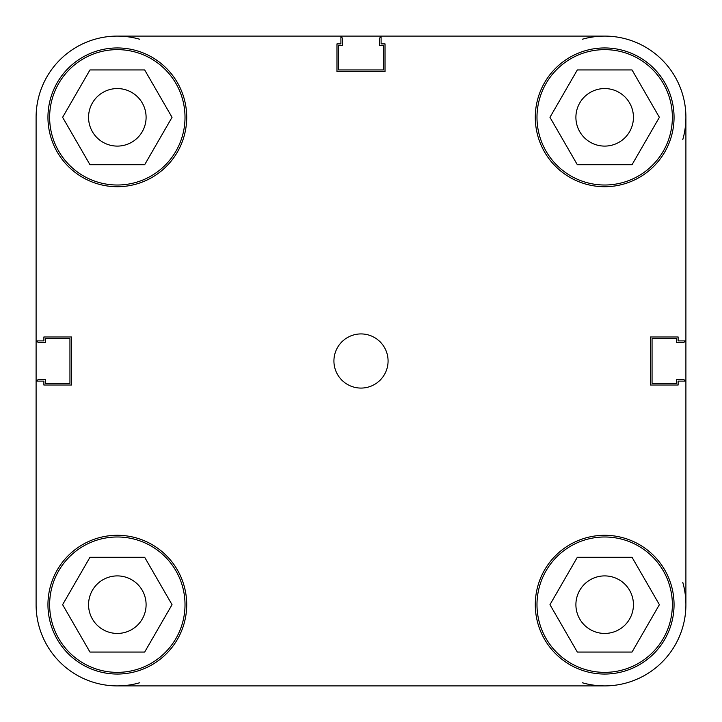 <?xml version="1.0" encoding="UTF-8"?>
<svg xmlns="http://www.w3.org/2000/svg" width="722" height="722" viewBox="0 0 722 722"><rect width="100%" height="100%" fill="white"/><g stroke="black" fill="none" stroke-linecap="round" stroke-linejoin="round"><path stroke-width="1.08" d="M685.9 381.108L685.9 604.675L685.9 381.108L678.111 381.108L678.111 385.034L650.36 385.034L650.36 336.975L678.111 336.975L678.111 340.901L685.9 340.901L685.9 604.675A81.225 81.225 0 0 0 682.732 582.221M36.1 381.108L36.1 604.675L36.1 381.108L43.889 381.108L43.889 385.034L71.64 385.034L71.64 336.975L43.889 336.975L43.889 340.901L36.1 340.901L36.1 604.675A81.225 81.225 0 0 0 117.325 685.9L328.853 685.9M328.844 685.9L604.675 685.9A81.225 81.225 0 0 1 582.221 682.732M340.892 36.1L117.325 36.1A81.225 81.225 0 0 1 139.779 39.268M381.099 36.1L117.325 36.1A81.225 81.225 0 0 0 36.1 117.325L36.1 340.901M36.569 381.108A3.384 3.384 0 0 1 39.484 379.447L45.576 379.447L45.576 383.337L69.944 383.337L69.944 338.663L45.576 338.663L45.576 342.553L39.484 342.553A3.384 3.384 0 0 1 36.569 340.901M139.779 682.732A81.225 81.225 0 0 1 117.325 685.9M685.431 381.108A3.384 3.384 0 0 0 682.516 379.447L676.424 379.447L676.424 383.337L652.056 383.337L652.056 338.663L676.424 338.663L676.424 342.553L682.516 342.553A3.384 3.384 0 0 0 685.431 340.901M582.221 39.268A81.225 81.225 0 0 1 604.675 36.1L381.108 36.1L381.108 43.889L385.025 43.889L385.025 71.64L336.975 71.64L336.975 43.889L340.901 43.889L340.901 36.1L117.325 36.1M685.9 340.901L685.9 117.325A81.225 81.225 0 0 1 682.732 139.779M381.108 36.569A3.384 3.384 0 0 0 379.447 39.484L379.447 45.576L383.337 45.576L383.337 69.944L338.663 69.944L338.663 45.576L342.553 45.576L342.553 39.484A3.384 3.384 0 0 0 340.901 36.569M185.012 117.325A67.688 67.688 0 0 1 117.325 185.012A67.688 67.688 0 0 1 49.637 117.325A67.688 67.688 0 0 1 117.325 49.637A67.688 67.688 0 0 1 185.012 117.325M672.362 117.325A67.688 67.688 0 0 1 604.675 185.012A67.688 67.688 0 0 1 536.987 117.325A67.688 67.688 0 0 1 604.675 49.637A67.688 67.688 0 0 1 672.362 117.325M672.362 604.675A67.688 67.688 0 0 1 604.675 672.362A67.688 67.688 0 0 1 536.987 604.675A67.688 67.688 0 0 1 604.675 536.987A67.688 67.688 0 0 1 672.362 604.675M185.012 604.675A67.688 67.688 0 0 1 117.325 672.362A67.688 67.688 0 0 1 49.637 604.675A67.688 67.688 0 0 1 117.325 536.987A67.688 67.688 0 0 1 185.012 604.675M388.075 361A27.075 27.075 0 0 0 361 333.925A27.075 27.075 0 0 0 333.925 361A27.075 27.075 0 0 0 361 388.075A27.075 27.075 0 0 0 388.075 361M674.05 117.325A69.375 69.375 0 0 0 604.675 47.95A69.375 69.375 0 0 0 535.291 117.325A69.375 69.375 0 0 0 604.675 186.709A69.375 69.375 0 0 0 674.05 117.325M186.709 117.325A69.375 69.375 0 0 0 117.325 47.95A69.375 69.375 0 0 0 47.95 117.325A69.375 69.375 0 0 0 117.325 186.709A69.375 69.375 0 0 0 186.709 117.325M186.709 604.675A69.375 69.375 0 0 0 117.325 535.291A69.375 69.375 0 0 0 47.95 604.675A69.375 69.375 0 0 0 117.325 674.05A69.375 69.375 0 0 0 186.709 604.675M674.05 604.675A69.375 69.375 0 0 0 604.675 535.3A69.375 69.375 0 0 0 535.291 604.675A69.375 69.375 0 0 0 604.675 674.05A69.375 69.375 0 0 0 674.05 604.675M575.903 604.675A28.763 28.763 0 0 1 604.675 575.903A28.763 28.763 0 0 1 633.438 604.675A28.763 28.763 0 0 1 604.675 633.438A28.763 28.763 0 0 1 575.903 604.675M88.562 604.675A28.763 28.763 0 0 1 117.325 575.903A28.763 28.763 0 0 1 146.097 604.675A28.763 28.763 0 0 1 117.325 633.438A28.763 28.763 0 0 1 88.562 604.675M88.562 117.325A28.763 28.763 0 0 1 117.325 88.562A28.763 28.763 0 0 1 146.097 117.325A28.763 28.763 0 0 1 117.325 146.097A28.763 28.763 0 0 1 88.562 117.325M575.903 117.325A28.763 28.763 0 0 1 604.675 88.562A28.763 28.763 0 0 1 633.438 117.325A28.763 28.763 0 0 1 604.675 146.097A28.763 28.763 0 0 1 575.903 117.325M685.9 117.325A81.225 81.225 0 0 0 604.675 36.1M604.675 685.9A81.225 81.225 0 0 0 685.9 604.675M89.97 557.294L144.68 557.294L172.035 604.675L144.68 652.056L89.97 652.056L62.615 604.675L89.97 557.294M577.32 557.294L632.03 557.294L659.385 604.675L632.03 652.056L577.32 652.056L549.965 604.675L577.32 557.294M577.32 69.944L632.03 69.944L659.385 117.325L632.03 164.706L577.32 164.706L549.965 117.325L577.32 69.944M89.97 69.944L144.68 69.944L172.035 117.325L144.68 164.706L89.97 164.706L62.615 117.325L89.97 69.944"/></g></svg>
